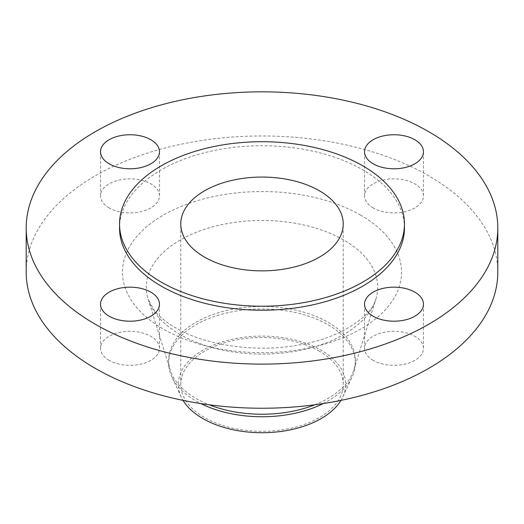 <?xml version="1.0" encoding="UTF-8"?>
<svg xmlns="http://www.w3.org/2000/svg" width="524" height="524" viewBox="0 0 524 524"><rect width="100%" height="100%" fill="white"/><g stroke="black" fill="none" stroke-linecap="round" stroke-linejoin="round"><path stroke-width="0.39" stroke-dasharray="2.62 1.97" d="M373.16 360.342A29.475 17.017 180 0 1 364.527 348.309A29.475 17.017 180 0 1 382.716 332.583A29.475 17.017 180 0 1 414.844 336.277A29.475 17.017 180 0 1 423.477 348.309A29.475 17.017 180 0 1 405.281 364.029A29.475 17.017 180 0 1 373.16 360.342M109.156 360.342A29.475 17.017 180 0 1 100.523 348.309A29.475 17.017 180 0 1 118.719 332.583A29.475 17.017 180 0 1 150.84 336.277A29.475 17.017 180 0 1 159.473 348.309A29.475 17.017 180 0 1 141.284 364.029A29.475 17.017 180 0 1 109.156 360.342M109.156 207.923A29.475 17.017 180 0 1 100.523 195.891A29.475 17.017 180 0 1 118.719 180.171A29.475 17.017 180 0 1 150.84 183.858A29.475 17.017 180 0 1 159.473 195.891A29.475 17.017 180 0 1 141.284 211.611A29.475 17.017 180 0 1 109.156 207.923M373.16 207.923A29.475 17.017 180 0 1 364.527 195.891A29.475 17.017 180 0 1 382.716 180.171A29.475 17.017 180 0 1 414.844 183.858A29.475 17.017 180 0 1 423.477 195.891A29.475 17.017 180 0 1 405.281 211.611A29.475 17.017 180 0 1 373.16 207.923M340.967 400.375A83.67 48.306 0 0 0 342.814 396.923A83.67 48.306 0 0 0 321.166 350.248A83.67 48.306 0 0 0 220.159 342.578A83.67 48.306 0 0 0 181.186 396.923A83.67 48.306 0 0 0 183.033 400.375M323.144 403.578A93.338 53.887 0 0 0 352.148 376.828A93.338 53.887 0 0 0 355.338 362.863A93.338 53.887 0 0 0 327.998 324.762A93.338 53.887 0 0 0 226.283 313.077A93.338 53.887 0 0 0 168.662 362.863A93.338 53.887 0 0 0 171.852 376.828A93.338 53.887 0 0 0 196.002 400.971A93.338 53.887 0 0 0 200.856 403.578M314.8 404.783A93.338 53.887 0 0 0 353.87 369.865A93.338 53.887 0 0 0 355.338 360.342A93.338 53.887 0 0 0 327.998 322.24A93.338 53.887 0 0 0 226.283 310.555A93.338 53.887 0 0 0 168.662 360.342A93.338 53.887 0 0 0 170.13 369.865A93.338 53.887 0 0 0 196.002 398.45A93.338 53.887 0 0 0 209.2 404.783M497.8 272.1A235.8 136.135 0 0 0 428.737 175.835A235.8 136.135 0 0 0 171.761 146.327A235.8 136.135 0 0 0 26.2 272.1M404.463 227.979A142.463 82.248 0 0 0 362.739 169.815A142.463 82.248 0 0 0 207.484 151.986A142.463 82.248 0 0 0 119.538 227.979M319.444 351.244A81.233 46.898 0 0 0 230.914 341.078A81.233 46.898 0 0 0 180.767 384.406A81.233 46.898 0 0 0 204.557 417.569A81.233 46.898 0 0 0 293.086 427.741A81.233 46.898 0 0 0 343.233 384.406A81.233 46.898 0 0 0 319.444 351.244M180.184 334.528A115.706 66.803 180 0 1 148.115 299.099A115.706 66.803 180 0 1 208.408 228.084A115.706 66.803 180 0 1 343.816 240.051A115.706 66.803 180 0 1 375.885 299.099A115.706 66.803 180 0 1 296.617 351.034A115.706 66.803 180 0 1 180.184 334.528M360.663 215.135A139.535 80.558 0 0 0 163.337 215.135A139.535 80.558 0 0 0 163.337 329.065A139.535 80.558 0 0 0 360.663 329.065A139.535 80.558 0 0 0 360.663 215.135M364.527 348.309L364.527 304.189M100.523 348.309L100.523 304.189M100.523 195.891L100.523 151.77M364.527 195.891L364.527 151.77M353.87 369.865L375.885 299.099C372.833 314.636 341.347 338.556 297.475 345.185C254.972 352.894 204.681 345.198 175.619 327.847C165.728 321.991 158.471 315.965 153.859 309.763L148.115 299.099L170.13 369.865M342.814 396.923L352.148 376.828M355.338 362.863L355.338 360.342M180.767 384.406L180.767 223.964M343.233 384.406L343.233 223.964M168.662 362.863L168.662 360.342M181.186 396.923L171.852 376.828M423.477 195.891L423.477 151.77M159.473 195.891L159.473 151.77M159.473 348.309L159.473 304.189M423.477 348.309L423.477 304.189"/><path stroke-width="0.79" d="M414.844 292.156A29.475 17.017 0 0 0 382.716 288.462A29.475 17.017 0 0 0 364.527 304.189A29.475 17.017 0 0 0 373.16 316.221A29.475 17.017 0 0 0 405.281 319.909A29.475 17.017 0 0 0 423.477 304.189A29.475 17.017 0 0 0 414.844 292.156M150.84 292.156A29.475 17.017 0 0 0 118.719 288.462A29.475 17.017 0 0 0 100.523 304.189A29.475 17.017 0 0 0 109.156 316.221A29.475 17.017 0 0 0 141.284 319.909A29.475 17.017 0 0 0 159.473 304.189A29.475 17.017 0 0 0 150.84 292.156M150.84 139.738A29.475 17.017 0 0 0 118.719 136.043A29.475 17.017 0 0 0 100.523 151.77A29.475 17.017 0 0 0 109.156 163.802A29.475 17.017 0 0 0 141.284 167.49A29.475 17.017 0 0 0 159.473 151.77A29.475 17.017 0 0 0 150.84 139.738M414.844 139.738A29.475 17.017 0 0 0 382.716 136.043A29.475 17.017 0 0 0 364.527 151.77A29.475 17.017 0 0 0 373.16 163.802A29.475 17.017 0 0 0 405.281 167.49A29.475 17.017 0 0 0 423.477 151.77A29.475 17.017 0 0 0 414.844 139.738M183.033 400.375A83.67 48.306 0 0 0 202.834 418.565A83.67 48.306 0 0 0 340.967 400.375M200.856 403.578A93.338 53.887 0 0 0 323.144 403.578M209.2 404.783A93.338 53.887 0 0 0 314.8 404.783M26.2 227.979L26.2 272.1A235.8 136.135 0 0 0 95.263 368.365A235.8 136.135 0 0 0 352.239 397.873A235.8 136.135 0 0 0 497.8 272.1L497.8 227.979A235.8 136.135 0 0 0 428.737 131.714A235.8 136.135 0 0 0 171.761 102.2A235.8 136.135 0 0 0 26.2 227.979A235.8 136.135 0 0 0 95.263 324.238A235.8 136.135 0 0 0 352.239 353.752A235.8 136.135 0 0 0 497.8 227.979M119.538 223.964L119.538 227.979A142.463 82.248 0 0 0 161.261 286.137A142.463 82.248 0 0 0 316.516 303.966A142.463 82.248 0 0 0 404.463 227.979L404.463 223.964A142.463 82.248 0 0 0 362.739 165.807A142.463 82.248 0 0 0 207.484 147.978A142.463 82.248 0 0 0 119.538 223.964A142.463 82.248 0 0 0 161.261 282.128A142.463 82.248 0 0 0 316.516 299.957A142.463 82.248 0 0 0 404.463 223.964M319.444 190.802A81.233 46.898 0 0 0 230.914 180.636A81.233 46.898 0 0 0 180.767 223.964A81.233 46.898 0 0 0 204.557 257.127A81.233 46.898 0 0 0 293.086 267.292A81.233 46.898 0 0 0 343.233 223.964A81.233 46.898 0 0 0 319.444 190.802"/></g></svg>
